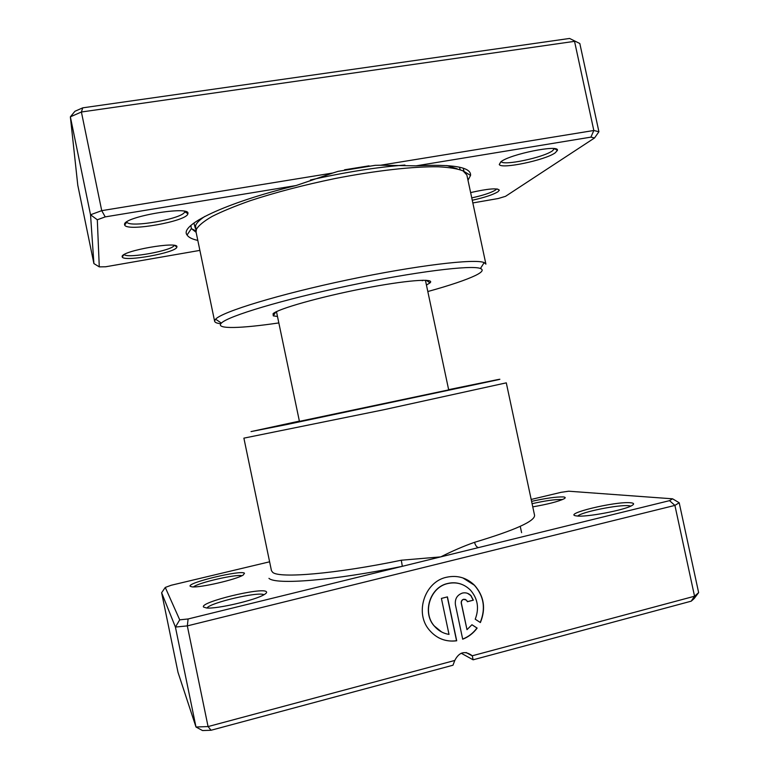 <?xml version="1.0" encoding="UTF-8"?>
<svg xmlns="http://www.w3.org/2000/svg" width="769" height="769" viewBox="0 0 769 769"><rect width="100%" height="100%" fill="white"/><g stroke="black" fill="none" stroke-linecap="round" stroke-linejoin="round"><path stroke-width="1.15" d="M197.816 240.409C192.135 239.178 188.559 237.381 187.069 235.016C179.081 225.327 224.327 203.006 296.094 185.54L105.218 216.887L97.307 219.771L90.531 214.782L101.729 210.648L332.871 172.996L338.062 171.362L375.128 165.335L380.549 165.229L593.822 130.49L574.539 41.343L81.399 112.005L70.364 116.84L77.784 185.233L93.905 263.584L90.531 214.782L70.364 116.84L74.949 111.265L82.735 107.843L569.589 38.45L579.826 43.516L569.589 38.45M472.829 202.939L498.216 198.527L505.531 196.326L594.533 137.968L590.919 137.132L416.067 165.844L380.549 165.229M416.067 165.844C453.152 163.989 471.32 167.171 470.561 175.399L467.985 180.225M187.828 213.907C186.742 221.27 127.433 231.892 124.693 225.125L124.53 224.433C123.425 216.704 191.029 205.304 187.886 213.638L187.828 213.907M126.741 221.895L126.808 222.03C129.221 228.345 183.791 218.598 184.685 211.773L187.886 213.638M176.822 247.157C176.188 252.674 124.136 262.142 122.252 257.029L122.146 256.586C121.146 250.886 179.398 240.745 176.87 246.993L176.822 247.157M124.222 254.539C127.212 258.893 173.236 250.406 174.092 245.388M555.237 152.81C545.25 160.183 500.927 169.44 499.273 164.489L500.792 161.865C509.732 154.194 559.919 144.063 557.4 150.416L555.237 152.81M501.196 161.577C503.003 166.066 543.452 157.568 552.488 150.801L554.43 148.667M470.618 192.586C488.036 188.655 497.61 187.857 499.341 190.212L497.918 191.789C493.044 194.711 484.489 197.527 472.262 200.248M471.753 197.893C483.086 195.384 490.997 192.769 495.496 190.058L496.668 188.924M277.484 316.463L273.283 315.867L273.082 313.685C278.109 308.84 319.654 297.036 362.622 288.663C405.648 280.233 435.523 277.993 430.044 282.838L426.439 285.078M427.814 291.528C450.086 285.366 466.014 279.993 475.588 275.408C482.201 272.149 483.816 269.852 480.442 268.496C471.762 264.786 414.76 271.755 348.78 285.683C282.781 299.574 227.826 316.184 221.385 323.095L220.963 323.538C216.002 329.324 241.389 328.44 278.839 322.922M215.176 319.673L215.599 319.202C221.933 311.849 278.859 294.354 347.559 279.897C416.25 265.401 475.396 258.432 484.172 262.604L485.902 264.123L466.87 175.005L463.073 170.901C457.795 168.738 449.577 167.373 438.426 166.796C413.847 166.354 375.81 170.564 334.967 178.552C303.668 185.031 275.379 192.423 250.098 200.747C234.756 206.179 222.097 211.408 212.109 216.435C203.843 221.241 198.604 225.528 196.383 229.297L196.076 232.075L214.628 321.288L215.176 319.673M97.307 219.771L99.278 266.872L105.641 266.776L199.892 250.386M590.919 137.132L593.822 130.49L598.916 131.749L579.826 43.516M105.218 216.887L101.729 210.648L81.399 112.005L82.735 107.843M220.809 323.73C216.993 323.336 214.936 322.519 214.628 321.288M422.239 280.743L423.104 280.224M594.533 137.968L598.916 131.749M93.905 263.584L99.278 266.872M332.871 172.996L296.094 185.54M269.602 561.803L171.237 585.247L165.268 587.439L179.715 619.833L188.107 618.968L402.341 566.311L401.283 560.226L440.743 556.881C452.518 550.94 463.784 546.086 474.56 542.308C515.182 530.11 535.186 521.084 534.551 515.24L506.29 382.847L383.702 409.762L243.888 438.147L271.457 570.685L272.726 572.376C279.339 578.519 335.246 573.943 401.283 560.226M299.429 421.354L448.692 389.893M441.589 631.955L433.985 625.745C422.027 612.095 430.179 587.131 447.616 583.498C452.259 582.364 456.805 582.585 461.265 584.161M475.223 619.208C479.385 608.337 477.799 598.647 470.465 590.14C464.063 583.854 456.498 581.662 447.769 583.556C430.323 587.189 422.171 612.172 434.139 625.822C438.09 630.57 443.05 633.425 449.009 634.387L441.406 598.417L447.423 596.879L456.709 640.788C445.674 642.144 436.494 638.501 429.16 629.859C414.443 612.71 424.757 581.758 446.443 577.269C457.219 574.943 466.6 577.615 474.56 585.296C484.095 596.215 486.037 608.635 480.394 622.554L475.223 619.208M438.253 637.559C444.011 640.596 450.105 641.644 456.546 640.702L456.709 640.788M455.421 604.78C454.758 598.926 457.084 595.023 462.4 593.072C465.678 592.351 468.523 593.187 470.926 595.571L473.329 600.185L467.369 601.714L466.591 600.195L463.726 599.339C461.958 599.993 461.179 601.3 461.4 603.242L466.994 629.667L471.945 624.736L477.136 628.09C473.329 633.243 468.513 636.953 462.698 639.202L455.421 604.78M466.994 629.667L461.246 603.175C461.025 601.233 461.794 599.935 463.563 599.282L465.437 599.426M576.663 515.941L576.654 515.941C561.062 514.307 615.652 501.071 630.628 502.763C634.137 503.099 634.531 504.051 631.801 505.598C624.149 510.26 585.392 517.499 576.663 515.941M630.84 506.079L628.917 505.723C618.805 504.474 581.345 512.029 577.721 516.037M531.59 501.369C545.788 498.225 556.333 496.745 563.244 496.928C565.561 497.149 565.821 497.774 564.033 498.821C558.188 501.58 547.768 504.262 532.754 506.858M562.418 499.59L561.735 499.504C555.218 499.312 545.336 500.706 532.081 503.685M203.545 607.049C199.286 602.223 262.44 586.901 266.343 591.707C267.064 592.341 266.41 593.264 264.382 594.485C255.952 600.041 216.57 609.24 206.457 607.971L203.545 607.049M263.95 594.735C258.932 591.332 210.398 602.588 206.948 608M190.174 586.257C186.829 582.719 241.754 569.627 244.484 573.251L243.254 575.01C236.833 579.403 199.796 587.987 192 586.853L190.174 586.257M241.937 575.721C236.246 573.934 198.152 582.719 193.5 586.91M299.372 421.114L251.04 431.592L286.616 424.575L497.966 379.771C500.782 379.107 500.494 379.088 497.101 379.732L448.644 389.662M268.958 578.336C275.581 585.026 333.583 580.585 402.341 566.311L669.511 500.657L674.913 505.406L187.319 625.889L208.072 726.57L454.777 660.465C459.17 651.939 465.005 650.372 472.291 655.774L694.551 596.225L698.636 592.611L679.19 502.753L674.913 505.406L694.551 596.225L691.235 601.166L473.118 659.802L461.198 653.217M698.636 592.611L694.147 598.58L691.235 601.166M161.625 592.716L178.004 672.346L195.989 727.013L208.072 726.57L211.052 730.252L202.526 730.55L195.989 727.013L175.419 627.062L161.625 592.716L165.268 587.439M188.107 618.968L187.319 625.889L175.419 627.062L179.715 619.833M669.511 500.657L672.567 498.812L568.704 491.208L561.11 492.323L531.177 499.456M454.777 660.465L452.989 665.214L211.052 730.252M473.118 659.802L472.291 655.774M672.567 498.812L679.19 502.753M467.35 601.618L473.329 600.185M473.166 600.128L470.763 595.504L467.533 593.332M462.669 639.077C468.427 636.809 473.195 633.127 476.963 628.013L477.136 628.09M476.963 628.013L471.935 624.755M480.241 622.457C485.864 608.548 483.912 596.138 474.396 585.238L462.823 577.894M456.546 640.702L447.289 596.917M478.539 547.586C476.722 547.23 475.396 545.471 474.56 542.308M196.018 231.69L195.605 225.528C196.604 222.866 199.69 219.819 204.871 216.397M310.493 179.956C345.281 172.16 376.752 167.19 404.907 165.047M446.779 165.537L457.209 168.824M463.217 168.209L464.024 171.449M196.124 232.296L191.366 228.595L190.885 225.471M463.899 171.372L470.561 175.399M460.17 169.67L459.468 167.19M369.062 165.835L344.56 169.795M193.913 223.029L195.316 228.297M126.808 222.03L124.693 225.125M123.771 254.818L122.252 257.029M501.061 161.663L499.273 164.489M275.792 311.983L273.283 315.867M480.442 268.496L484.172 262.604M221.385 323.095L215.599 319.202M426.189 280.291L430.044 282.838M497.456 189.02L499.341 190.212M554.593 148.686L557.4 150.416M174.611 245.484L176.87 246.993M195.855 230.892L191.366 228.595L187.069 235.016M448.74 390.133L425.42 280.252M299.477 421.585L276.475 311.637M521.603 532.677L520.248 526.323M472.406 655.957L466.091 652.525"/></g></svg>
